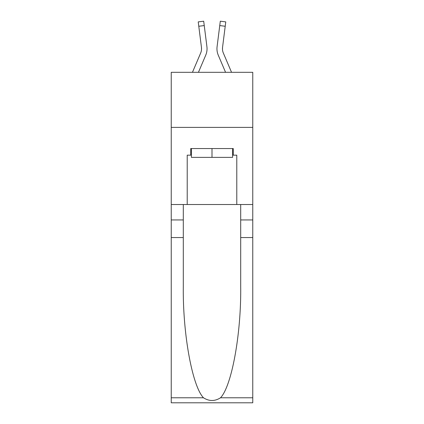<?xml version="1.0" encoding="UTF-8"?>
<svg xmlns="http://www.w3.org/2000/svg" width="424" height="424" viewBox="0 0 424 424"><rect width="100%" height="100%" fill="white"/><g stroke="black" fill="none" stroke-linecap="round" stroke-linejoin="round"><path stroke-width="0.64" d="M252.762 127.396L252.762 72.313L171.238 72.313L171.238 127.396L252.762 127.396L252.762 204.511L236.788 204.511L236.788 155.157L233.264 155.157L233.264 148.548L190.736 148.548L190.736 155.157L191.399 155.157M198.443 72.313L205.72 55.215A16.525 16.525 -37.5 0 0 206.912 46.666L204.246 25.573L198.782 26.261L198.231 21.889L203.695 21.2L204.246 25.573M192.454 72.313L200.653 53.058A11.019 11.019 -25.3 0 0 201.532 48.76A11.019 11.019 -37.5 0 1 200.653 53.058A11.019 11.019 -37.5 0 0 201.532 48.76A11.019 11.019 -37.5 0 1 200.653 53.058A11.019 11.019 -37.5 0 0 201.532 48.76A11.019 11.019 -37.5 0 1 200.653 53.058A11.019 11.019 -37.5 0 0 201.532 48.76A11.019 11.019 -37.5 0 1 200.653 53.058A11.019 11.019 -37.5 0 0 201.532 48.76A11.019 11.019 -37.5 0 1 200.653 53.058A11.019 11.019 -37.5 0 0 201.532 48.76A11.019 11.019 -37.5 0 1 200.653 53.058A11.019 11.019 -37.5 0 0 201.532 48.76A11.019 11.019 -37.5 0 1 200.653 53.058A11.019 11.019 -37.5 0 0 201.532 48.76A11.019 11.019 -37.5 0 1 200.653 53.058A11.019 11.019 -37.5 0 0 201.532 48.76A11.019 11.019 -37.5 0 1 200.653 53.058A11.019 11.019 -37.5 0 0 201.532 48.76A11.019 11.019 -37.5 0 1 200.653 53.058A11.019 11.019 -37.5 0 0 201.532 48.76A11.019 11.019 -37.5 0 1 200.653 53.058A11.019 11.019 -37.5 0 0 201.532 48.76A11.019 11.019 -37.5 0 1 200.653 53.058A11.019 11.019 -37.5 0 0 201.532 48.76A11.019 11.019 -37.5 0 1 200.653 53.058A11.019 11.019 -37.5 0 0 201.532 48.76A11.019 11.019 -37.5 0 1 200.653 53.058A11.019 11.019 -37.5 0 0 201.532 48.76A11.019 11.019 -37.5 0 1 200.653 53.058A11.019 11.019 -37.5 0 0 201.532 48.76A11.019 11.019 -37.5 0 1 200.653 53.058A11.019 11.019 -37.5 0 0 201.532 48.76A11.019 11.019 -37.5 0 1 200.653 53.058A11.019 11.019 -37.5 0 0 201.532 48.76A11.019 11.019 -37.5 0 1 200.653 53.058A11.019 11.019 -37.5 0 0 201.532 48.76A11.019 11.019 -37.5 0 1 200.653 53.058A11.019 11.019 -37.5 0 0 201.532 48.76A11.019 11.019 -37.5 0 1 200.653 53.058A11.019 11.019 -37.5 0 0 201.532 48.76A11.019 11.019 -37.5 0 1 200.653 53.058A11.019 11.019 -37.5 0 0 201.448 47.361L198.782 26.261M206.827 46.009L206.912 46.666M231.546 72.313L223.347 53.058A11.019 11.019 25.3 0 1 222.468 48.76A11.019 11.019 37.5 0 0 223.347 53.058A11.019 11.019 37.5 0 1 222.468 48.76A11.019 11.019 37.5 0 0 223.347 53.058A11.019 11.019 37.5 0 1 222.468 48.76A11.019 11.019 37.5 0 0 223.347 53.058A11.019 11.019 37.5 0 1 222.468 48.76A11.019 11.019 37.5 0 0 223.347 53.058A11.019 11.019 37.5 0 1 222.468 48.76A11.019 11.019 37.5 0 0 223.347 53.058A11.019 11.019 37.5 0 1 222.468 48.76A11.019 11.019 37.5 0 0 223.347 53.058A11.019 11.019 37.5 0 1 222.468 48.76A11.019 11.019 37.5 0 0 223.347 53.058A11.019 11.019 37.5 0 1 222.468 48.76A11.019 11.019 37.5 0 0 223.347 53.058A11.019 11.019 37.5 0 1 222.468 48.76A11.019 11.019 37.5 0 0 223.347 53.058A11.019 11.019 37.5 0 1 222.468 48.76A11.019 11.019 37.5 0 0 223.347 53.058A11.019 11.019 37.5 0 1 222.468 48.76A11.019 11.019 37.5 0 0 223.347 53.058A11.019 11.019 37.5 0 1 222.468 48.76A11.019 11.019 37.5 0 0 223.347 53.058A11.019 11.019 37.5 0 1 222.468 48.76A11.019 11.019 37.5 0 0 223.347 53.058A11.019 11.019 37.5 0 1 222.468 48.76A11.019 11.019 37.5 0 0 223.347 53.058A11.019 11.019 37.5 0 1 222.468 48.76A11.019 11.019 37.5 0 0 223.347 53.058A11.019 11.019 37.5 0 1 222.468 48.76A11.019 11.019 37.5 0 0 223.347 53.058A11.019 11.019 37.5 0 1 222.468 48.76A11.019 11.019 37.5 0 0 223.347 53.058A11.019 11.019 37.5 0 1 222.468 48.76A11.019 11.019 37.5 0 0 223.347 53.058A11.019 11.019 37.5 0 1 222.468 48.76A11.019 11.019 37.5 0 0 223.347 53.058A11.019 11.019 37.5 0 1 222.468 48.76A11.019 11.019 37.5 0 0 223.347 53.058A11.019 11.019 37.5 0 1 222.468 48.76A11.019 11.019 37.5 0 0 223.347 53.058A11.019 11.019 37.5 0 1 222.552 47.361L225.218 26.261L219.754 25.573L220.305 21.2L225.769 21.889L220.305 21.2L225.769 21.889L225.218 26.261M225.557 72.313L218.281 55.215A16.525 16.525 37.5 0 1 217.088 46.666L219.754 25.573M222.478 49.279L222.552 47.361L222.478 49.279M232.601 148.548L232.601 157.362L191.399 157.362L191.399 148.548M212 148.548L212 157.362M220.522 397.776L252.762 397.776L252.762 402.8L171.238 402.8L171.238 237.557L183.301 237.557L183.301 286.682C182.718 333.64 192.242 386.094 203.478 397.776C209.154 401.396 214.836 401.396 220.522 397.776C231.758 386.094 241.282 333.64 240.7 286.682L240.7 204.511M240.7 237.557L252.762 237.557L252.762 204.511M171.238 237.557L171.238 127.396M183.301 204.511L183.301 237.557M252.762 397.776L252.762 237.557M171.238 204.511L187.212 204.511L187.212 155.157L190.736 155.157M187.212 204.511L236.788 204.511M232.601 155.157L233.264 155.157M201.522 49.279L201.448 47.361L201.522 49.279M216.977 49.55L216.956 48.734M217.088 46.666L217.173 46.009M225.769 21.889L220.305 21.2M240.7 219.934L252.762 219.934M183.301 219.934L171.238 219.934M171.238 397.776L203.478 397.776M198.231 21.889L203.695 21.2"/></g></svg>
